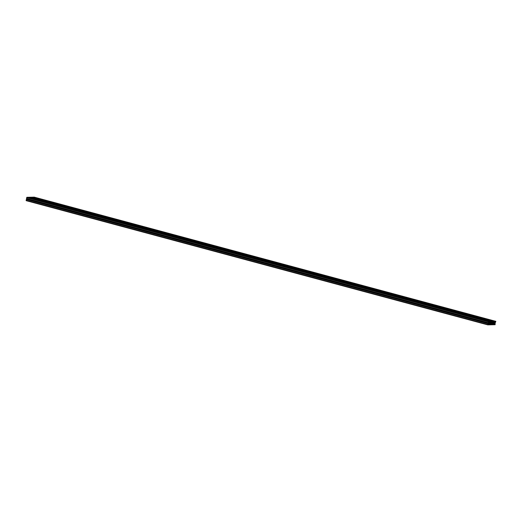 <?xml version="1.0" encoding="UTF-8"?>
<svg xmlns="http://www.w3.org/2000/svg" width="522" height="522" viewBox="0 0 522 522"><rect width="100%" height="100%" fill="white"/><g stroke="black" fill="none" stroke-linecap="round" stroke-linejoin="round"><path stroke-width="0.78" d="M489.414 322.015L489.368 321.474L490.471 321.454L490.184 321.996A2.173 0.913 105.1 0 0 490.288 322.433L490.641 322.426A2.173 0.913 105.1 0 0 490.934 321.983L490.882 321.441L491.985 321.421L491.698 321.963A2.173 0.913 105.1 0 0 491.802 322.4L492.155 322.394A2.173 0.913 105.1 0 0 492.448 321.95L492.396 321.408L493.499 321.389L493.212 321.93A2.173 0.913 105.1 0 0 493.316 322.368L493.668 322.361A2.173 0.913 105.1 0 0 493.962 321.917L493.916 321.382L495.006 321.356L494.726 321.904A2.173 0.913 105.1 0 0 494.83 322.335L495.182 322.328A2.173 0.913 105.1 0 0 495.476 321.885L495.345 321.474L495.841 321.343L495.548 322.198A2.173 0.913 105.1 0 0 495.254 322.642L495.084 323.431A2.173 0.913 105.1 0 0 495.189 323.868L495.097 324.723L494.693 324.73L494.98 324.182A2.173 0.913 105.1 0 0 494.876 323.744L494.523 323.757A2.173 0.913 105.1 0 0 494.23 324.201L494.282 324.736L493.186 324.762L493.466 324.214A2.173 0.913 105.1 0 0 493.362 323.777L493.009 323.784A2.173 0.913 105.1 0 0 492.716 324.234L492.761 324.769L491.672 324.795L491.952 324.247A2.173 0.913 105.1 0 0 491.848 323.81L491.496 323.816A2.173 0.913 105.1 0 0 491.202 324.26L491.248 324.801L490.151 324.821L490.439 324.279A2.173 0.913 105.1 0 0 490.334 323.842L489.982 323.849A2.173 0.913 105.1 0 0 489.688 324.292L489.734 324.834L488.638 324.854L488.925 324.312A2.173 0.913 105.1 0 0 488.82 323.875L488.468 323.881A2.173 0.913 105.1 0 0 488.174 324.325L488.22 324.867L487.809 324.873L488.103 324.018A2.173 0.913 105.1 0 0 488.396 323.575L488.566 322.779A2.173 0.913 105.1 0 0 488.462 322.342L488.553 321.493L488.951 321.487L488.67 322.028A2.173 0.913 105.1 0 0 488.775 322.465L489.127 322.459A2.173 0.913 105.1 0 0 489.414 322.015L488.892 321.872M487.796 324.86L26.178 200.663L26.465 199.319L488.103 323.529L26.459 199.319M33.702 197.238L34.204 197.14M33.356 197.146L495.013 321.356L33.356 197.146L32.188 197.27M31.849 197.179L493.499 321.389L31.855 197.179L30.674 197.303M30.335 197.212L491.985 321.421L30.328 197.205L29.16 197.329M27.646 197.362L28.827 197.244M27.307 197.27L488.951 321.487L27.307 197.27L26.681 197.623L26.511 198.628L488.155 322.831L26.511 198.628M26.726 199.391A2.173 0.913 105.1 0 0 26.746 199.358L26.909 198.732M493.786 324.325L493.688 322.798L494.38 321.754L494.504 323.32L493.786 324.325M492.272 324.358L492.174 322.831L492.866 321.787L492.99 323.353L492.272 324.358M490.758 324.39L490.66 322.864L491.352 321.82L491.476 323.386L490.758 324.39M489.029 323.431L489.838 321.846L489.923 323.503L489.264 324.456L489.029 323.431M490.934 321.983L490.406 321.839M492.448 321.95L491.92 321.806M493.962 321.917L493.434 321.774M495.476 321.885L494.947 321.748M494.915 324.332L494.256 324.155M494.98 324.182L494.341 324.012M493.401 324.364L492.742 324.188M493.466 324.214L492.827 324.045M491.887 324.397L491.228 324.221M491.952 324.247L491.313 324.077M490.373 324.43L489.714 324.253M490.439 324.279L489.799 324.11M488.86 324.462L488.201 324.279M488.925 324.312L488.285 324.136M487.939 323.66L26.289 199.45M488.024 323.529L26.374 199.319M487.75 324.54L26.1 200.324M488.155 324.423L488.657 324.547M488.709 324.462L488.181 324.319M489.838 324.436L490.171 324.514M490.223 324.43L489.695 324.286M491.182 324.358L491.685 324.482M491.737 324.397L491.209 324.253M492.696 324.325L493.199 324.456M493.251 324.364L492.722 324.227M493.173 324.756L492.84 324.664M494.38 324.345L494.712 324.423M494.771 324.338L494.236 324.195M494.693 324.723L494.354 324.638L494.693 324.73M495.822 321.337L34.171 197.127M495.43 321.35L33.78 197.133M495.182 322.328L494.791 322.224M493.916 321.382L32.266 197.166M493.668 322.361L493.277 322.257M492.396 321.408L30.752 197.199M492.155 322.394L491.763 322.289M490.882 321.441L29.239 197.231M490.641 322.426L490.249 322.322M490.458 321.454L28.814 197.238L490.471 321.454M489.368 321.474L27.718 197.264M489.127 322.459L488.736 322.348M488.553 321.493L26.903 197.277M488.331 321.833L26.681 197.623M488.142 322.713L26.491 198.497M488.553 322.981L26.903 198.771M488.468 323.372L26.818 199.156M488.396 323.575L26.746 199.358M489.923 323.503L489.068 323.275M489.962 323.412L489.088 323.177M490.073 322.87L489.277 322.661M490.08 322.785L489.329 322.583M491.437 323.47L490.582 323.242M491.476 323.386L490.602 323.151M491.587 322.844L490.791 322.629M491.593 322.753L490.843 322.55M492.951 323.438L492.096 323.209M492.99 323.353L492.115 323.118M493.101 322.811L492.305 322.596M493.107 322.72L492.357 322.518M494.464 323.412L493.61 323.177M494.504 323.32L493.629 323.085M494.615 322.779L493.819 322.563M494.621 322.687L493.871 322.485M487.809 324.873L26.159 200.657M493.179 324.762L492.84 324.671M495.841 321.343L34.191 197.127"/></g></svg>
